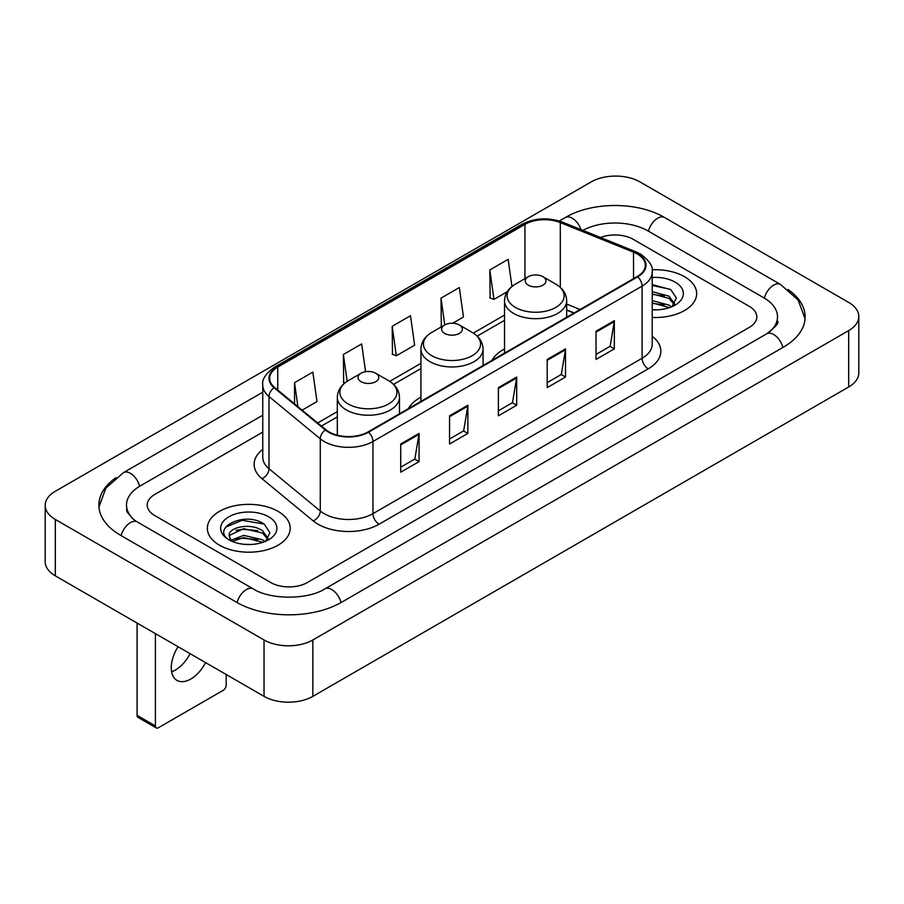 <?xml version="1.0" encoding="UTF-8"?>
<svg xmlns="http://www.w3.org/2000/svg" width="904" height="904" viewBox="0 0 904 904"><rect width="100%" height="100%" fill="white"/><g stroke="black" fill="none" stroke-linecap="round" stroke-linejoin="round"><path stroke-width="1.36" d="M420.925 397.195A45.742 26.408 0 0 0 408.371 408.653M504.534 348.921A45.742 26.408 0 0 0 491.979 360.38M573.983 313.033L566.684 310.083M684.52 276.703A41.426 23.922 0 0 0 652.066 269.765A41.426 23.922 0 0 1 684.52 276.703A41.426 23.922 0 0 1 696.656 293.608A41.426 23.922 0 0 0 684.52 276.703M278.07 511.359A41.426 23.922 0 0 0 232.916 506.172A41.426 23.922 0 0 0 207.344 528.275A41.426 23.922 0 0 0 219.48 545.191A41.426 23.922 0 0 0 264.623 550.378A41.426 23.922 0 0 0 290.207 528.275A41.426 23.922 0 0 0 278.07 511.359A41.426 23.922 0 0 0 232.916 506.172A41.426 23.922 0 0 0 207.344 528.275A41.426 23.922 0 0 0 219.48 545.191A41.426 23.922 0 0 0 264.623 550.378A41.426 23.922 0 0 0 290.207 528.275A41.426 23.922 0 0 0 278.07 511.359M637.218 253.967A27.617 15.944 180 0 1 645.309 265.245A27.617 15.944 180 0 1 637.218 276.522L368.086 431.909A27.617 15.944 180 0 1 325.937 429.773L274.658 387.5A27.617 15.944 180 0 1 269.663 378.358A27.617 15.944 180 0 1 277.754 367.08L524.942 224.373A27.617 15.944 180 0 1 560.31 222.587L633.534 252.182A27.617 15.944 180 0 1 637.218 253.967M637.716 253.685A28.306 16.34 0 0 0 633.93 251.854L560.706 222.26A28.306 16.34 0 0 0 524.456 224.09L277.268 366.798A28.306 16.34 0 0 0 274.093 387.726L325.361 430.01A28.306 16.34 0 0 0 368.572 432.191L637.716 276.805A28.306 16.34 0 0 0 637.716 253.685M400.732 443.988L400.732 472.182L419.049 461.616L419.049 433.423L400.732 443.988M400.732 467.176L414.834 459.04L418.97 434.361A6.904 3.989 -120 0 0 419.049 433.423M414.71 459.108L419.049 461.616M449.559 415.806L449.559 443.988L467.865 433.423L467.865 405.241L449.559 415.806M449.559 438.994L463.662 430.846L467.797 406.167A6.904 3.989 -120 0 0 467.865 405.241M463.537 430.925L467.865 433.423M596.03 331.237L596.03 359.43L614.336 348.865L614.336 320.671L596.03 331.237M596.03 354.424L610.132 346.288L614.268 321.609A6.904 3.989 -120 0 0 614.336 320.671M610.008 346.356L614.336 348.865M547.202 359.43L547.202 387.613L565.508 377.047L565.508 348.865L547.202 359.43M547.202 382.618L561.305 374.471L565.441 349.791A6.904 3.989 -120 0 0 565.508 348.865M561.181 374.55L565.508 377.047M498.386 387.613L498.386 415.806L516.692 405.241L516.692 377.047L498.386 387.613M498.386 410.8L512.489 402.664L516.613 377.985A6.904 3.989 -120 0 0 516.692 377.047M512.365 402.732L516.692 405.241M652.213 317.462A41.426 23.922 0 0 0 696.656 293.608A41.426 23.922 0 0 1 652.213 317.462M270.748 582.538A25.888 14.95 0 0 0 307.36 582.538L749.213 327.44A25.888 14.95 0 0 0 756.795 316.863A25.888 14.95 0 0 0 749.213 306.298L633.252 239.345A25.888 14.95 0 0 0 600.516 237.503A25.888 14.95 0 0 1 633.252 239.345L749.213 306.298A25.888 14.95 0 0 1 756.795 316.863A25.888 14.95 0 0 1 749.213 327.44L307.36 582.538A25.888 14.95 0 0 1 270.748 582.538L154.787 515.585L270.748 582.538M262.759 432.112L154.787 494.454A25.888 14.95 0 0 0 147.205 505.02A25.888 14.95 0 0 0 154.787 515.585A25.888 14.95 0 0 1 147.205 505.02A25.888 14.95 0 0 1 154.787 494.454L262.759 432.112M302.128 410.145L316.988 401.568L312.852 372.109L294.546 382.686L294.546 403.896M452.667 323.225L463.458 316.999L459.322 287.551L441.016 298.117L441.31 326.141M511.958 286.489L508.15 259.358L489.832 269.934L490.137 297.947M365.578 371.713L361.679 343.927L343.373 354.492L343.667 382.516M392.189 326.31L396.325 355.758L414.631 345.192L410.495 315.733L392.189 326.31L392.483 354.323M396.325 355.758L392.189 354.221M442.124 326.446L441.016 326.028M441.016 298.117L444.779 324.909M489.832 269.934L493.968 299.382L507.212 291.743M493.968 299.382L489.832 297.845M344.831 382.957L343.373 382.403M343.373 354.492L347.136 381.318M294.546 382.686L297.913 406.676M768.897 332.446A46.601 26.905 0 0 0 777.508 316.863A46.601 26.905 0 0 0 763.857 297.834L647.908 230.893A46.601 26.905 0 0 0 582.899 230.384M262.759 415.196L140.143 485.99A46.601 26.905 0 0 0 126.492 505.02A46.601 26.905 0 0 0 135.103 520.602M264.036 639.964A34.521 19.933 0 0 0 312.852 639.964L848.686 330.604A34.521 19.933 0 0 0 858.8 316.513A34.521 19.933 0 0 0 848.686 302.422L639.964 181.919A34.521 19.933 0 0 0 591.148 181.919L55.313 491.279A34.521 19.933 0 0 0 45.2 505.37A34.521 19.933 0 0 0 55.313 519.461L264.036 639.964L264.036 696.351A34.521 19.933 0 0 0 312.852 696.351L848.686 386.98A34.521 19.933 0 0 0 858.8 372.889L858.8 316.513M45.2 505.37L45.2 561.746A34.521 19.933 0 0 0 55.313 575.848L264.036 696.351M116.04 477.617A74.23 42.85 0 0 0 98.875 505.02A74.23 42.85 0 0 0 120.616 535.326L236.565 602.267A74.23 42.85 0 0 0 341.542 602.267L783.384 347.17A74.23 42.85 0 0 0 805.125 316.863A74.23 42.85 0 0 0 787.96 289.461M573.904 313.078L566.684 310.162M652.213 309.552L657.05 309.823M652.213 300.603L669.016 305.111L671.299 306.942M652.213 302.84L669.423 307.631M652.213 291.653L669.016 296.162L674.621 303.902M652.213 293.89L669.016 298.399L674.181 304.49M652.213 309.767A28.137 16.249 0 0 0 675.119 305.1A28.137 16.249 0 0 0 675.119 282.127A28.137 16.249 0 0 0 652.213 277.46M671.966 306.671L676.373 298.015L670.802 289.608L652.213 284.579M652.213 285.449L670.418 289.359M652.213 294.399L664.191 295.936M652.213 303.348L664.191 304.885M528.286 285.155A10.362 5.978 0 0 0 542.931 285.155A10.362 5.978 0 0 0 542.931 276.703L555.79 284.127A28.544 16.475 0 0 1 555.79 307.428A28.544 16.475 0 0 1 515.427 307.428A28.544 16.475 0 0 1 515.427 284.127C508.398 288.297 504.771 293.845 504.534 300.761A31.075 17.933 0 0 0 513.641 313.439A31.075 17.933 0 0 0 547.496 317.327A31.075 17.933 0 0 0 566.684 300.761C566.446 293.845 562.819 288.297 555.79 284.127L542.931 276.703A10.362 5.978 0 0 0 528.286 276.703A10.362 5.978 0 0 0 528.286 285.155M444.678 333.429A10.362 5.978 0 0 0 459.322 333.429A10.362 5.978 0 0 0 459.322 324.965L472.182 332.389A28.544 16.475 0 0 1 472.182 355.701A28.544 16.475 0 0 1 431.818 355.701A28.544 16.475 0 0 1 431.818 332.389C424.79 336.57 421.162 342.119 420.925 349.034A31.075 17.933 0 0 0 430.033 361.713A31.075 17.933 0 0 0 463.888 365.6A31.075 17.933 0 0 0 483.075 349.034C482.838 342.119 479.21 336.57 472.182 332.389L459.322 324.965A10.362 5.978 0 0 0 444.678 324.965A10.362 5.978 0 0 0 444.678 333.429M361.069 381.703A10.362 5.978 0 0 0 375.714 381.703A10.362 5.978 0 0 0 375.714 373.239L388.573 380.663A28.544 16.475 0 0 1 388.573 403.975A28.544 16.475 0 0 1 348.209 403.975A28.544 16.475 0 0 1 348.209 380.663C341.181 384.844 337.554 390.381 337.316 397.297A31.075 17.933 0 0 0 346.424 409.987A31.075 17.933 0 0 0 380.279 413.874A31.075 17.933 0 0 0 399.466 397.297C399.229 390.381 395.602 384.844 388.573 380.663L375.714 373.239A10.362 5.978 0 0 0 361.069 373.239A10.362 5.978 0 0 0 361.069 381.703M190.111 653.671A27.617 15.944 -60 0 1 175.308 670.067A27.617 15.944 -60 0 1 171.613 671.796M178.065 646.71A27.617 15.944 120 0 0 176.992 680.384A27.617 15.944 120 0 0 190.8 679.017A27.617 15.944 120 0 0 205.603 662.609M155.398 725.946A4.317 2.486 120 0 0 156.29 727.923L137.984 717.347A4.317 2.486 -60 0 1 137.092 715.369L155.398 725.946L155.398 633.625M137.092 623.059L137.092 715.369M156.29 727.923A4.317 2.486 120 0 0 158.449 727.709L223.141 690.362A4.317 2.486 120 0 0 226.192 685.074L226.192 674.497M244.091 544.298L250.6 544.49M231.164 540.163L243.73 535.371L262.567 539.778L264.849 541.609M232.317 541.372L243.73 537.609L262.974 542.298M231.356 541.033L229.345 536.309A19.504 11.266 0 0 0 232.486 541.519M268.172 538.569L262.567 530.829C250.86 522.094 226.768 527.484 229.345 536.309L229.266 535.45M229.39 536.581L229.932 535.134L243.73 528.659L262.567 533.066L267.731 539.157M265.516 541.327L269.923 532.682L264.341 524.275C244.6 510.082 209.525 528.783 229.785 540.253L230.791 540.863M268.669 516.783A28.137 16.249 0 0 0 228.881 516.783A28.137 16.249 0 0 0 228.881 539.767A28.137 16.249 0 0 0 268.669 539.756A28.137 16.249 0 0 0 268.669 516.783M225.672 527.1L242.193 520.32L263.968 524.026M235.989 530.388L242.193 529.269L257.73 530.603M235.989 539.338L242.193 538.219L257.73 539.552M652.213 336.277A43.155 24.916 180 0 1 648.213 368.843L379.07 524.218A8.633 4.983 60 0 1 372.968 513.653L642.1 358.266A34.521 19.933 0 0 0 652.213 344.175L652.213 272.014A34.521 19.933 180 0 1 642.1 286.105A8.633 4.983 -120 0 0 637.716 276.805M379.07 524.218A43.155 24.916 180 0 1 318.038 524.218A43.155 24.916 180 0 1 313.202 520.896L261.934 478.623A43.155 24.916 180 0 1 262.759 449.378M324.14 513.653A34.521 19.933 0 0 0 372.968 513.653L372.968 441.491A34.521 19.933 180 0 1 320.276 438.824L269.008 396.551A34.521 19.933 180 0 1 262.759 385.115L262.759 457.277A34.521 19.933 0 0 0 269.008 468.713L320.276 510.986A34.521 19.933 0 0 0 324.14 513.653M652.213 272.014C653.366 266.623 649.4 260.601 640.314 253.967L635.783 251.764A8.633 4.045 112 0 0 633.93 251.854M635.783 251.764L562.559 222.158C548.253 217.107 534.682 217.841 521.845 224.361A8.633 4.983 60 0 1 524.456 224.09M277.268 366.798A8.633 4.983 -120 0 0 274.658 367.08C265.697 373.51 261.731 379.533 262.759 385.115M274.093 387.726A8.633 5.774 129.5 0 0 269.008 396.551L269.008 468.713A8.633 5.774 -50.5 0 1 261.934 478.623M562.559 222.158A8.633 4.045 112 0 0 560.706 222.26M325.361 430.01A8.633 5.774 129.5 0 0 320.276 438.824L320.276 510.986A8.633 5.774 -50.5 0 1 313.202 520.896M368.572 432.191A8.633 4.983 60 0 1 372.968 441.491L642.1 286.105L642.1 358.266A8.633 4.983 60 0 0 648.213 368.843M277.754 367.08L277.754 390.053M633.534 252.182L633.534 278.647M560.31 222.587L560.31 287.382M580.086 309.507L566.684 304.083M524.942 224.373L524.942 278.635M504.534 315.078L473.334 333.09M420.925 363.34L389.726 381.364M337.316 411.614L317.666 422.959M498.386 388.517L516.613 377.985M547.202 360.323L565.441 349.791M596.03 332.141L614.268 321.609M449.559 416.699L467.797 406.167M400.732 444.881L418.97 434.361M341.023 602.561A13.809 7.978 -120 0 0 324.864 588.899C307.891 599.883 270.217 599.883 253.233 588.899L137.284 521.958L133.204 519.246L127.068 512.003L126.492 509.246M237.085 602.561A13.809 7.978 -60 0 1 246.329 589.589A13.809 7.978 -60 0 1 253.233 588.899M121.136 535.62A13.809 7.978 -60 0 1 130.379 522.636A13.809 7.978 -60 0 1 137.284 521.958M98.954 506.963L105.825 488.183L123.475 472.622A13.809 7.978 60 0 1 139.623 486.296M559.293 221.005L565.328 217.525A13.809 7.978 60 0 1 581.012 229.627M565.328 217.525C592.256 201.502 637.636 201.502 664.576 217.525A13.809 7.978 120 0 0 657.671 218.214A13.809 7.978 120 0 0 648.428 231.198M805.046 318.807L798.175 300.038L780.525 284.466A13.809 7.978 120 0 0 773.621 285.155A13.809 7.978 120 0 0 764.377 298.139M782.864 347.464A13.809 7.978 -120 0 0 766.716 333.802L324.864 588.899M312.852 696.351L312.852 639.964M55.313 575.848L55.313 519.461M848.686 386.98L848.686 330.604M521.845 224.361L274.658 367.08M504.534 320.332L477.199 336.118M420.925 368.595L393.59 384.381M337.316 416.868L321.417 426.055M574.176 312.92L566.684 309.891M123.475 472.622L262.759 392.212M777.508 321.089C779.429 322.491 775.835 326.728 766.716 333.802M664.576 217.525L780.525 284.466M566.684 317.247L566.684 300.761M504.534 353.125L504.534 300.761M528.286 276.703L515.427 284.127M483.075 365.521L483.075 349.034M420.925 401.399L420.925 349.034M444.678 324.965L431.818 332.389M399.466 413.795L399.466 397.297M337.316 435.197L337.316 397.297M361.069 373.239L348.209 380.663"/></g></svg>
